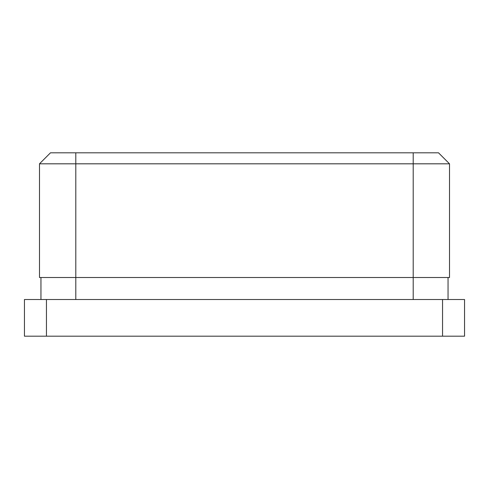 <?xml version="1.0" encoding="UTF-8"?>
<svg xmlns="http://www.w3.org/2000/svg" width="489" height="489" viewBox="0 0 489 489"><rect width="100%" height="100%" fill="white"/><g stroke="black" fill="none" stroke-linecap="round" stroke-linejoin="round"><path stroke-width="0.73" d="M24.45 299.512L464.55 299.512L464.55 336.188L24.45 336.188L24.45 299.512M40.954 277.507L40.954 299.512M39.487 163.815L50.489 152.812L438.511 152.812L449.513 163.815L39.487 163.815L39.487 277.507L75.795 277.507L75.795 299.512M438.511 152.812L449.513 163.815L438.511 152.812L449.513 163.815L449.513 277.507L75.795 277.507L75.795 152.812M448.046 277.507L448.046 299.512M46.455 299.512L46.455 336.188M442.545 299.512L442.545 336.188M413.205 152.812L413.205 299.512"/></g></svg>
